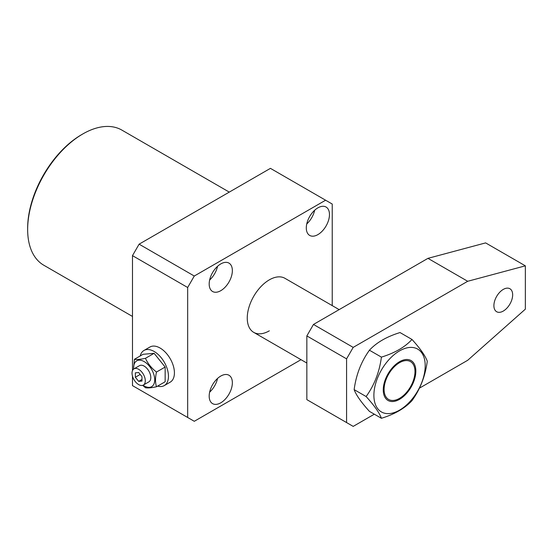 <?xml version="1.0" encoding="UTF-8"?>
<svg xmlns="http://www.w3.org/2000/svg" width="553" height="553" viewBox="0 0 553 553"><rect width="100%" height="100%" fill="white"/><g stroke="black" fill="none" stroke-linecap="round" stroke-linejoin="round"><path stroke-width="0.83" d="M27.65 229.516L27.65 228.244A76.473 44.15 -60 0 1 81.726 134.586L82.826 133.95A78.035 45.056 120 0 0 27.65 229.516A78.035 45.056 120 0 0 43.811 265.24L132.485 316.44M220.771 402.819A16.39 9.463 120 0 0 231.479 388.379A16.39 9.463 120 0 0 228.963 375.245A16.39 9.463 120 0 0 220.771 376.061A16.39 9.463 120 0 0 210.064 390.501A16.39 9.463 120 0 0 212.58 403.628A16.39 9.463 120 0 0 220.771 402.819M209.635 392.153A16.39 9.463 120 0 0 217.557 378.439M220.771 290.684A16.39 9.463 120 0 0 231.479 276.244A16.39 9.463 120 0 0 228.963 263.11A16.39 9.463 120 0 0 220.771 263.926A16.39 9.463 120 0 0 210.064 278.366A16.39 9.463 120 0 0 212.58 291.493A16.39 9.463 120 0 0 220.771 290.684M209.635 280.018A16.39 9.463 120 0 0 217.557 266.304M317.885 234.617A16.39 9.463 120 0 0 328.586 220.177A16.39 9.463 120 0 0 326.076 207.043A16.39 9.463 120 0 0 317.885 207.859A16.39 9.463 120 0 0 307.178 222.299A16.39 9.463 120 0 0 309.687 235.426A16.39 9.463 120 0 0 317.885 234.617M306.749 223.951A16.39 9.463 120 0 0 314.671 210.237M339.162 309.618L284.933 278.304A31.21 18.021 120 0 0 269.325 279.853A31.21 18.021 120 0 0 248.933 307.357A31.21 18.021 120 0 0 253.723 332.367A31.21 18.021 120 0 0 269.325 330.825M332.229 305.609L332.229 204.036L270.431 168.354L139.107 244.17L194.283 276.03L187.667 287.498L187.667 417.474L194.283 421.296L301.019 359.678M187.667 287.498L132.485 255.638L132.485 370.641M132.485 376.13L132.485 385.614L187.667 417.474M132.485 255.638L139.107 244.17M229.281 192.112L121.847 130.086A78.035 45.056 120 0 0 82.826 133.95L81.726 134.586M325.606 200.207L194.283 276.03M503.278 289.406A13.265 7.659 120 0 0 494.61 301.102A13.265 7.659 120 0 0 496.649 311.726A13.265 7.659 120 0 0 503.278 311.069A13.265 7.659 120 0 0 511.947 299.38A13.265 7.659 120 0 0 509.914 288.749A13.265 7.659 120 0 0 503.278 289.406M419.45 388.144L467.693 360.286L525.35 309.162L525.35 265.834L467.693 281.283L353.194 347.388L346.572 358.856L346.572 422.568L353.194 426.391L374.326 414.197M346.572 358.856L306.846 335.92L306.846 399.632L346.572 422.568M306.846 335.92L313.468 324.452L353.194 347.388M525.35 265.834L485.624 242.898L427.967 258.348L313.468 324.452M467.693 281.283L427.967 258.348M399.543 362.678A21.85 12.615 120 0 0 384.093 389.436A21.85 12.615 120 0 0 399.543 398.36L399.543 398.36A21.85 12.615 120 0 0 414.992 371.595A21.85 12.615 120 0 0 399.543 362.678M415.835 371.118A23.032 13.3 -60 0 1 402.501 397.31A23.032 13.3 -60 0 1 384.328 396.01A23.032 13.3 -60 0 1 383.257 389.92A23.032 13.3 -60 0 1 405.356 359.595A23.032 13.3 -60 0 1 415.835 371.118M354.148 389.623C356.125 374.727 361.227 361.586 369.439 350.215C376.496 342.549 386.692 336.666 400.026 332.553L411.992 339.466C404.879 347.16 394.683 353.049 381.411 357.12C379.434 372.024 374.34 385.158 366.121 396.536L354.148 389.623C356.153 395.098 361.247 402.349 369.439 411.377L381.411 418.289C394.683 414.211 404.879 408.328 411.992 400.628C420.183 389.319 425.285 376.185 427.282 361.22C425.305 355.779 420.211 348.528 411.992 339.466M425.202 365.706A36.284 20.952 120 0 0 399.543 350.892A36.284 20.952 120 0 0 373.89 395.333A36.284 20.952 120 0 0 399.543 410.146A36.284 20.952 120 0 0 425.202 365.706M381.411 357.12L369.439 350.215M366.121 396.536C374.312 405.563 379.406 412.815 381.411 418.289M138.665 384.598A9.366 5.406 -120 0 0 143.351 385.061A9.366 5.406 -120 0 0 144.782 377.554A9.366 5.406 -120 0 0 138.665 369.307A9.366 5.406 -120 0 0 133.985 368.844A9.366 5.406 -120 0 0 132.547 376.344A9.366 5.406 -120 0 0 138.665 384.598M143.351 385.061L148.868 381.874A9.366 5.406 -120 0 0 150.298 374.374A9.366 5.406 -120 0 0 144.188 366.121A9.366 5.406 -120 0 0 139.501 365.657L133.985 368.844M133.708 369.017A14.896 8.599 60 0 1 144.188 361.6A14.896 8.599 60 0 1 154.722 379.849A14.896 8.599 60 0 1 144.188 385.932A14.896 8.599 60 0 1 143.054 385.206M133.515 369.176L134.42 359.298C136.798 359.72 140.476 359.395 145.46 358.316C147.838 363.625 151.515 368.201 156.492 372.045C155.199 377.713 155.199 382.614 156.492 386.754C151.529 387.833 147.851 388.165 145.46 387.743L142.646 385.358M157.612 386.112A20.288 11.717 -120 0 0 164.262 385.6A20.288 11.717 -120 0 0 167.372 369.342A20.288 11.717 -120 0 0 154.114 351.466A20.288 11.717 -120 0 0 143.974 350.464A20.288 11.717 -120 0 0 140.199 355.966M164.262 385.6L170.22 382.158A20.288 11.717 -120 0 0 173.331 365.906A20.288 11.717 -120 0 0 160.073 348.024A20.288 11.717 -120 0 0 149.932 347.021L143.974 350.464M156.492 386.754L165.153 381.757L165.153 367.047L154.114 353.319L143.082 354.3L134.42 359.298M156.492 372.045L165.153 367.047M145.46 358.316L154.114 353.319M135.354 377.25L138.665 381.363L141.976 381.072L141.976 376.655L138.665 372.535L135.354 372.833L135.354 377.25L140.206 374.45M141.976 379.455L138.665 381.363M306.846 363.045L253.723 332.367M414.992 371.595L414.992 370.987"/></g></svg>
